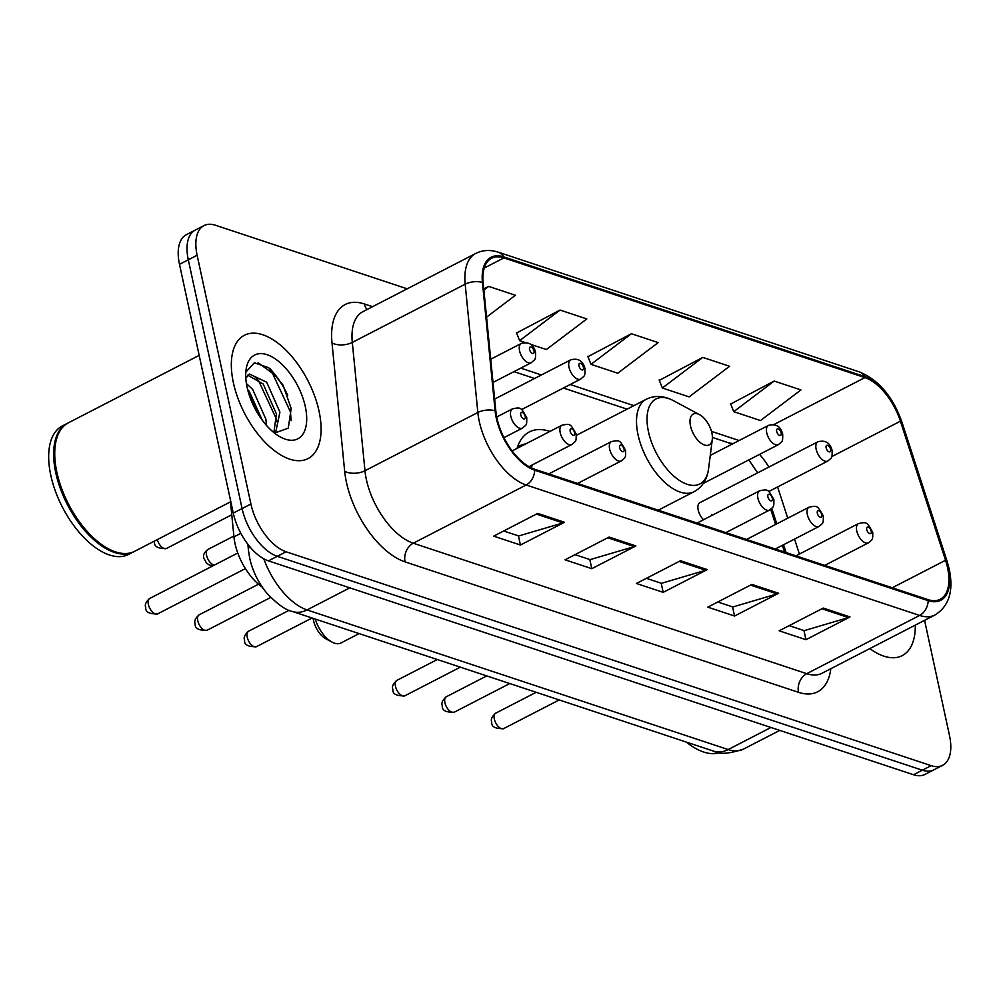 <?xml version="1.0" encoding="UTF-8"?>
<svg xmlns="http://www.w3.org/2000/svg" width="1000" height="1000" viewBox="0 0 1000 1000"><rect width="100%" height="100%" fill="white"/><g stroke="black" fill="none" stroke-linecap="round" stroke-linejoin="round"><path stroke-width="1.5" d="M549.938 431.425A76.612 39.35 62.7 0 0 529.375 431.912A76.612 39.35 62.7 0 0 517.062 448.387M768.662 491.575L827.812 461.05A10.838 5.562 -117.3 0 1 816.15 449.2A10.838 5.562 -117.3 0 1 817.875 441.788L699.925 502.638A10.838 5.562 62.7 0 0 698.2 510.05A10.838 5.562 62.7 0 0 703.538 519.738M757.562 472.9A57.825 29.7 62.7 0 0 757.038 471.863M784.562 552.075L782.387 545.35M775.6 524.45L770.7 509.363M711.762 515.487A10.838 5.562 62.7 0 0 711.587 514.487M262.325 587.188A43.362 22.275 -117.3 0 1 233.95 536.875L230.487 501.863M407.188 288.812L215.487 225.25A43.362 22.275 62.7 0 0 204 225.588L186.363 234.688A43.362 22.275 62.7 0 0 179.488 264.35L233.275 513.112A43.362 22.275 62.7 0 0 268.438 560.862L913.512 774.75A43.362 22.275 62.7 0 0 924.987 774.412L933.812 769.862A43.362 22.275 62.7 0 1 922.325 770.2A43.362 22.275 62.7 0 0 933.812 769.862L942.625 765.312A43.362 22.275 62.7 0 0 949.513 735.65L924.575 620.337M204 225.588A43.362 22.275 62.7 0 0 197.125 255.25L250.912 504.012A43.362 22.275 62.7 0 0 286.075 551.763L277.262 556.312L922.325 770.2L277.262 556.312A43.362 22.275 62.7 0 1 242.087 508.562A43.362 22.275 62.7 0 0 277.262 556.312L268.438 560.862M197.125 255.25L188.3 259.8L242.087 508.562L188.3 259.8A43.362 22.275 62.7 0 1 195.188 230.138A43.362 22.275 62.7 0 0 188.3 259.8L179.488 264.35M319.037 411.138A69.388 35.638 62.7 0 0 244.4 335.275A69.388 35.638 62.7 0 0 233.388 382.738A69.388 35.638 62.7 0 0 308.025 458.6A69.388 35.638 62.7 0 0 319.037 411.138A69.388 35.638 62.7 0 0 244.4 335.275A69.388 35.638 62.7 0 0 233.388 382.738A69.388 35.638 62.7 0 0 308.025 458.6A69.388 35.638 62.7 0 0 319.037 411.138M947.537 567.625A46.262 23.75 -117.3 0 1 940.2 599.263A46.262 23.75 -117.3 0 1 927.962 599.612L534.487 469.162A46.262 23.75 -117.3 0 1 495.85 411.175L483.175 282.838A46.262 23.75 -117.3 0 1 491.637 258.25A46.262 23.75 -117.3 0 1 503.888 257.9L864.887 377.6A46.262 23.75 -117.3 0 1 900.413 421.188L945.55 560.275A46.262 23.75 -117.3 0 1 947.537 567.625M948.263 567.863A47.413 24.35 62.7 0 0 946.213 560.337L901.075 421.238A47.413 24.35 62.7 0 0 864.663 376.562L503.663 256.863A47.413 24.35 62.7 0 0 482.438 282.425L495.112 410.763A47.413 24.35 62.7 0 0 534.712 470.2L928.175 600.65A47.413 24.35 62.7 0 0 948.263 567.863M537.75 513.4L493.663 536.15L520.425 545.025L564.513 522.275L537.75 513.4M503.663 530.988L518.713 535.975L562.95 522.913A11.562 8.787 -71.7 0 0 564.513 522.275M518.45 535.887L520.425 545.025M609.125 537.062L565.037 559.812L591.8 568.688L635.9 545.938L609.125 537.062M575.037 554.65L590.087 559.637L634.325 546.575A11.562 8.787 -71.7 0 0 635.9 545.938M589.825 559.55L591.8 568.688M823.263 608.062L779.163 630.812L805.938 639.688L850.025 616.938L823.263 608.062M789.175 625.65L804.225 630.638L848.462 617.575A11.562 8.787 -71.7 0 0 850.025 616.938M803.962 630.55L805.938 639.688M751.888 584.4L707.788 607.15L734.55 616.025L778.65 593.275L751.888 584.4M717.8 601.987L732.85 606.975L777.087 593.9A11.562 8.787 -71.7 0 0 778.65 593.275M732.575 606.888L734.55 616.025M680.5 560.737L636.413 583.475L663.175 592.35L707.275 569.612L680.5 560.737M646.425 578.312L661.475 583.312L705.713 570.237A11.562 8.787 -71.7 0 0 707.275 569.612M661.2 583.212L663.175 592.35M869.812 648.6A69.388 35.638 62.7 0 0 902.237 655.625A69.388 35.638 62.7 0 0 915.3 625.125A69.388 35.638 62.7 0 1 902.237 655.625A69.388 35.638 62.7 0 1 869.812 648.6M286.075 551.763L931.15 765.65A43.362 22.275 62.7 0 0 942.625 765.312M486.562 317.137L515.438 295.275L488.675 286.4L483.775 288.925M702.8 357.4L662.362 388.013L689.125 396.887L729.575 366.275L702.8 357.4L659.312 380.35M774.175 381.062L733.737 411.675L760.5 420.55L800.95 389.938L774.175 381.062L730.7 404.012M530.325 344.237L546.375 349.55L586.812 318.938L560.05 310.062L516.562 333.013M631.425 333.725L590.988 364.35L617.75 373.225L658.188 342.6L631.425 333.725L587.938 356.675M590.988 364.35L587.775 356.25M662.362 388.013L659.15 379.913M733.737 411.675L730.525 403.587M560.05 310.062L519.612 340.675L525.2 342.537M519.612 340.675L516.4 332.587M488.675 286.4L483.888 290.025M686.338 742.1A72.275 37.113 62.7 0 0 719.85 752.675M313.125 618.35A17.35 8.912 62.7 0 0 313.475 620.425A17.35 8.912 62.7 0 0 325.825 638.775L332.013 642.087A24.575 12.625 62.7 0 0 340.962 642.975L359.125 633.6M315.3 619.075A24.575 12.625 62.7 0 0 332.013 642.087M690.487 425.938A17.35 8.912 62.7 0 0 702.1 443.862A17.35 8.912 62.7 0 0 712.3 439.387A17.35 8.912 62.7 0 0 711.9 433.038A17.35 8.912 62.7 0 0 699.562 414.688A17.35 8.912 62.7 0 0 690.487 425.938M525.712 443.925A68.662 35.263 62.7 0 0 519.788 445.8A68.662 35.263 62.7 0 0 517.413 447.275M532.275 464.938A52.038 26.725 62.7 0 0 531.538 467.975M199.163 355.363L68.35 422.837A72.275 37.113 62.7 0 0 55.2 445.8A72.275 37.113 62.7 0 0 56.875 472.287A72.275 37.113 62.7 0 0 108.287 548.725A72.275 37.113 62.7 0 0 134.625 551.312L230.8 501.7M55.15 446.15A71.55 36.75 62.7 0 0 55.113 446.5A71.55 36.75 62.7 0 0 56.775 472.725A71.55 36.75 62.7 0 0 107.675 548.387A71.55 36.75 62.7 0 0 107.987 548.55M67.8 423.137A72.275 37.113 62.7 0 0 67.25 423.413A72.275 37.113 62.7 0 0 55.775 472.85A72.275 37.113 62.7 0 0 133.525 551.888A72.275 37.113 62.7 0 0 134.075 551.587M67.25 423.413L62.287 425.975A72.275 37.113 62.7 0 0 50.812 475.412A72.275 37.113 62.7 0 0 128.562 554.438L133.525 551.888M246.425 383.587L252.688 389.425L265.925 419.338L266.363 425.288M247.638 389.525L249.188 391.225L262.288 420.25M245.825 378.25L249.363 374.025L266.688 382.2L279.925 412.113L275.487 433.3M247.75 375.2L263.188 384.012L276.425 413.925L273.875 432.575M305.3 406.587A47.138 24.2 62.7 0 0 273.725 357.875A47.138 24.2 62.7 0 0 246.025 370.025A47.138 24.2 62.7 0 0 247.113 387.3A47.138 24.2 62.7 0 0 280.65 437.137A47.138 24.2 62.7 0 0 305.3 406.587M274.525 433.088L288.263 428.175L291.175 408.512L283.113 385.175L268.663 367.688L254.35 362.775L245.963 372M258.125 362.7L272.462 373.25L290.438 411.887L291.137 420.675M255.012 376.938L258.463 380.475L276.438 419.113L276.8 421.825M248.5 392.713L260.538 417.812M240.837 533.325L233.95 536.875M263.762 558.787A57.825 29.7 62.7 0 0 307.025 609.925L728.15 749.562A57.825 29.7 62.7 0 0 743.462 749.112C728.925 753.913 718.913 754.575 713.45 751.087L292.325 611.45A28.912 21.962 108.3 0 0 307.025 609.925L349.825 587.85M770.95 727.475L728.15 749.562A28.912 21.962 108.3 0 1 713.45 751.087M249.312 546.112A28.912 15.175 174.4 0 0 248.5 550.612L247.875 544.3M913.512 774.75L931.15 765.65M233.275 513.112L250.912 504.012M830.812 668.713A72.275 37.113 -117.3 0 1 798.512 692.325L405.05 561.862A14.45 10.987 108.3 0 1 413.263 543.212L806.737 673.675A57.825 29.7 62.7 0 0 822.038 673.238L934.925 615A57.825 29.7 -117.3 0 1 919.613 615.438A14.45 10.987 -71.7 0 0 928.175 600.65M405.05 561.862A72.275 37.113 -117.3 0 1 346.425 482.287A72.275 37.113 -117.3 0 1 344.675 471.262L332 342.925A72.275 37.113 -117.3 0 1 364.363 303.962L372.55 306.675M366.375 479.562A57.825 29.7 62.7 0 0 413.263 543.212L526.15 484.988A57.825 29.7 -117.3 0 1 477.85 412.5L465.175 284.175A57.825 29.7 -117.3 0 1 475.763 253.438L362.875 311.675A57.825 29.7 62.7 0 0 352.3 342.413L364.975 470.737A57.825 29.7 62.7 0 0 366.375 479.562M934.925 615C948.938 606.35 953.725 591.163 949.3 569.438L947.062 561.138A14.45 3.775 162 0 0 946.213 560.337M947.062 561.138L901.912 422.05C892.938 396.7 878.763 380 859.412 371.925A14.45 10.987 108.3 0 1 864.663 376.562M503.663 256.863A14.45 10.987 -71.7 0 0 498.413 252.237C490.25 249.575 482.7 249.975 475.763 253.438M482.438 282.425A14.45 7.588 174.4 0 0 465.175 284.175L352.3 342.413A14.45 7.588 -5.6 0 1 332 342.925M901.912 422.05A14.45 3.775 162 0 0 901.075 421.238M495.112 410.763A14.45 7.588 174.4 0 0 477.85 412.5L364.975 470.737A14.45 7.588 -5.6 0 1 344.675 471.262M534.712 470.2A14.45 10.987 108.3 0 1 526.15 484.988L919.613 615.438L806.737 673.675A14.45 10.987 108.3 0 0 798.512 692.325M367.075 309.513A14.45 10.987 108.3 0 1 364.363 303.962M503.888 257.9L484.263 268.025M945.55 560.275L892.25 587.775M900.413 421.188L831.775 456.587M799.4 554.062L794.538 539.075M787.75 518.175L777.613 486.95M768.838 467.075A46.262 23.75 62.7 0 0 759.562 454.375M864.887 377.6L773.75 424.613M739.112 440.525L711.475 431.362M633.9 405.637L570.188 384.513M541.4 374.975L520.763 368.125M491.962 358.587L490.613 358.137M733.475 443.438A26.025 19.762 108.3 0 1 728.188 442.663L712.412 437.438M679.15 561.438L705.713 570.237M750.525 585.1L777.087 593.9M821.9 608.763L848.462 617.575M607.775 537.762L634.325 546.575M536.388 514.1L562.95 522.913M576.388 435.312L646.312 399.237C654.762 395.138 663.825 395.625 673.462 400.688A47.812 24.55 62.7 0 0 648.45 431.675A47.812 24.55 62.7 0 0 680.475 481.087A47.812 24.55 62.7 0 0 708.575 468.762L712.3 439.387M646.312 399.237A52.038 26.725 62.7 0 0 638.05 434.837A52.038 26.725 62.7 0 0 694.025 491.737C702.262 487.212 707.125 479.562 708.575 468.762M287.712 395.188A57.825 29.7 62.7 0 0 270.062 368.812M503.663 728.587C495.25 728.888 491.262 726.725 491.737 722.113C490.562 719.525 491.887 716.55 495.712 713.175A8.675 4.45 62.7 0 0 494.338 719.1A8.675 4.45 62.7 0 0 503.663 728.587L559.2 699.938M856.775 530.988A10.838 5.562 -117.3 0 1 858.5 523.575C867.2 521.737 866.875 522.1 872.763 532.425C872.738 540.538 872.862 538.837 868.438 542.837A10.838 5.562 -117.3 0 1 856.775 530.988M871.213 531.1A3.613 1.85 62.7 0 0 868.275 527.125A3.613 1.85 62.7 0 0 866.75 529.625A3.613 1.85 62.7 0 0 869.675 533.6A3.613 1.85 62.7 0 0 871.213 531.1M454.237 712.2C445.812 712.5 441.838 710.337 442.3 705.725C441.138 703.138 442.463 700.15 446.287 696.775A8.675 4.45 62.7 0 0 444.913 702.712A8.675 4.45 62.7 0 0 454.237 712.2L509.762 683.55M807.35 514.6A10.838 5.562 -117.3 0 1 809.062 507.188C817.763 505.35 817.438 505.712 823.337 516.025C823.312 524.15 823.425 522.45 819.013 526.45A10.838 5.562 -117.3 0 1 807.35 514.6M821.775 514.712A3.613 1.85 62.7 0 0 818.85 510.737A3.613 1.85 62.7 0 0 817.325 513.237A3.613 1.85 62.7 0 0 820.25 517.212A3.613 1.85 62.7 0 0 821.775 514.712M404.812 695.812C396.388 696.112 392.413 693.95 392.875 689.338C391.712 686.75 393.038 683.763 396.863 680.387A8.675 4.45 62.7 0 0 395.475 686.325A8.675 4.45 62.7 0 0 404.812 695.812L460.337 667.163M757.913 498.212A10.838 5.562 -117.3 0 1 759.638 490.8C768.337 488.963 768.012 489.325 773.9 499.637C773.875 507.762 774 506.062 769.575 510.062A10.838 5.562 -117.3 0 1 757.913 498.212M772.35 498.325A3.613 1.85 62.7 0 0 769.425 494.35A3.613 1.85 62.7 0 0 767.887 496.85A3.613 1.85 62.7 0 0 770.825 500.825A3.613 1.85 62.7 0 0 772.35 498.325M256.525 646.637C248.1 646.938 244.125 644.788 244.587 640.163C243.425 637.575 244.75 634.6 248.575 631.225A8.675 4.45 62.7 0 0 247.2 637.163A8.675 4.45 62.7 0 0 256.525 646.637L312.05 618M609.637 449.05A10.838 5.562 -117.3 0 1 611.35 441.625C620.05 439.8 619.725 440.15 625.625 450.475C625.6 458.587 625.712 456.9 621.3 460.9A10.838 5.562 -117.3 0 1 609.637 449.05M624.062 449.162A3.613 1.85 62.7 0 0 621.138 445.175A3.613 1.85 62.7 0 0 619.6 447.675A3.613 1.85 62.7 0 0 622.537 451.662A3.613 1.85 62.7 0 0 624.062 449.162M207.1 630.25C198.675 630.55 194.7 628.4 195.162 623.775C193.988 621.188 195.325 618.212 199.137 614.837A8.675 4.45 62.7 0 0 197.763 620.775A8.675 4.45 62.7 0 0 207.1 630.25L270.712 597.438M560.2 432.65A10.838 5.562 -117.3 0 1 561.925 425.238C570.625 423.413 570.3 423.762 576.188 434.087C576.163 442.2 576.287 440.513 571.862 444.513A10.838 5.562 -117.3 0 1 560.2 432.65M574.637 432.775A3.613 1.85 62.7 0 0 571.712 428.787A3.613 1.85 62.7 0 0 570.175 431.287A3.613 1.85 62.7 0 0 573.112 435.275A3.613 1.85 62.7 0 0 574.637 432.775M157.662 613.862C149.238 614.163 145.262 612.013 145.738 607.388C144.562 604.8 145.887 601.825 149.713 598.45A8.675 4.45 62.7 0 0 148.338 604.375A8.675 4.45 62.7 0 0 157.662 613.862L245.4 568.6M510.775 416.262A10.838 5.562 -117.3 0 1 512.5 408.85C521.2 407.013 520.875 407.375 526.763 417.7C526.737 425.812 526.85 424.113 522.438 428.125A10.838 5.562 -117.3 0 1 510.775 416.262M525.212 416.388A3.613 1.85 62.7 0 0 522.275 412.4A3.613 1.85 62.7 0 0 520.75 414.9A3.613 1.85 62.7 0 0 523.675 418.875A3.613 1.85 62.7 0 0 525.212 416.388M826.125 447.837A3.613 1.85 62.7 0 0 829.05 451.812A3.613 1.85 62.7 0 0 830.588 449.312A3.613 1.85 62.7 0 0 827.65 445.337A3.613 1.85 62.7 0 0 826.125 447.837M703.35 483.375L778.388 444.663A10.838 5.562 -117.3 0 1 766.725 432.812A10.838 5.562 -117.3 0 1 768.438 425.4L710.275 455.4M776.688 431.45A3.613 1.85 62.7 0 0 779.625 435.425A3.613 1.85 62.7 0 0 781.15 432.925A3.613 1.85 62.7 0 0 778.225 428.95A3.613 1.85 62.7 0 0 776.688 431.45M213.287 565.65L209.55 565.163L206.5 563.125L203.962 558.375C202.725 555.5 204.05 552.513 207.95 549.438A8.675 4.45 62.7 0 0 206.575 555.375A8.675 4.45 62.7 0 0 214.363 565.1M521.512 409.625L580.662 379.113A10.838 5.562 -117.3 0 1 569 367.25A10.838 5.562 -117.3 0 1 570.725 359.837L494.663 399.087M578.975 365.887A3.613 1.85 62.7 0 0 581.912 369.875A3.613 1.85 62.7 0 0 583.438 367.375A3.613 1.85 62.7 0 0 580.513 363.387A3.613 1.85 62.7 0 0 578.975 365.887M157.3 539.612A8.675 4.45 62.7 0 0 166.475 548.462C158.05 548.763 154.062 546.613 154.537 541.987L154.388 541.112M493.013 382.438L531.237 362.725A10.838 5.562 -117.3 0 1 519.575 350.863A10.838 5.562 -117.3 0 1 521.3 343.45L490.725 359.225M529.55 349.5A3.613 1.85 62.7 0 0 532.475 353.488A3.613 1.85 62.7 0 0 534.012 350.988A3.613 1.85 62.7 0 0 531.075 347A3.613 1.85 62.7 0 0 529.55 349.5M292.325 611.45C285.812 610.262 277.3 604.138 266.762 593.062C258.312 582.762 252.638 571.175 249.713 558.288L248.5 550.612M743.462 749.112L779.75 730.4M859.412 371.925L498.413 252.237M757.625 472.863L748.838 459.913M731.775 444.312L728.188 442.663M627.1 409.15L563.387 388.025M534.6 378.475L513.962 371.637M786.112 552.587L783.562 544.738M776.787 523.837L771.775 508.413M658.25 510.188L694.025 491.737M517.5 446.975L519.788 445.8M699.562 414.688L673.462 400.688M55.113 446.5L55.2 445.8M495.712 713.175L536.163 692.3M795.938 555.85L858.5 523.575M824.725 565.388L868.438 542.837M446.287 696.775L486.737 675.913M746.513 539.462L809.062 507.188M775.3 549L819.013 526.45M396.863 680.387L437.3 659.525M697.087 523.062L759.638 490.8M725.875 532.612L769.575 510.062M248.575 631.225L289.175 610.275M548.8 473.9L611.35 441.625M577.587 483.45L621.3 460.9M199.137 614.837L258.5 584.212M512.125 450.925L561.925 425.238M528.962 466.637L571.862 444.513M149.713 598.45L237.775 553.013M496.712 416.987L512.5 408.85M503.938 437.663L522.438 428.125M827.812 461.05C832.225 457.05 832.113 458.75 832.138 450.625C830.188 442.788 825.438 439.837 817.875 441.788M778.388 444.663C782.8 440.662 782.688 442.362 782.712 434.237C780.763 426.4 776.012 423.45 768.438 425.4M580.662 379.113C585.087 375.112 584.963 376.8 584.987 368.688C583.05 360.838 578.288 357.887 570.725 359.837M207.95 549.438L233.863 536.062M166.475 548.462L231.762 514.775M531.237 362.725C535.662 358.713 535.538 360.412 535.562 352.3C533.625 344.45 528.862 341.5 521.3 343.45"/></g></svg>
